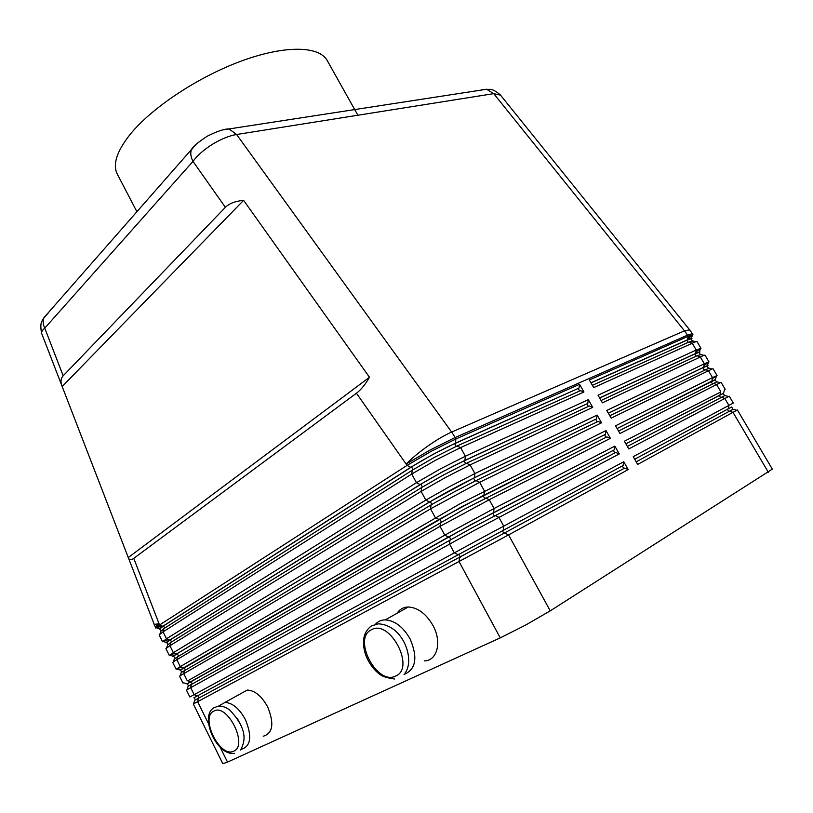 <?xml version="1.0" encoding="UTF-8"?>
<svg xmlns="http://www.w3.org/2000/svg" width="813" height="813" viewBox="0 0 813 813"><rect width="100%" height="100%" fill="white"/><g stroke="black" fill="none" stroke-linecap="round" stroke-linejoin="round"><path stroke-width="1.22" d="M195.486 144.938L191.279 149.948C190.252 153.362 190.821 157.173 192.986 161.381C197.529 155.263 204.063 149.541 212.579 144.206C221.166 139.003 229.175 135.761 236.613 134.501L493.725 93.647L500.544 95.172M225.374 207.325C229.164 203.484 235.242 201.157 243.605 200.333L369.488 377.273C365.25 384.549 360.901 389.864 356.44 393.228L133.769 558.348C131.188 560.228 129.419 560.116 128.464 558.023L61.839 385.647C60.406 381.571 60.853 378.289 63.18 375.789L225.374 207.325L192.986 161.381L44.756 328.147C43.018 324.539 42.723 321.135 43.861 317.944L48.302 312.883M727.411 409.244L634.709 459.254L731.67 406.967L733.031 409.264L636.183 461.835L728.783 411.571L727.411 409.244L731.334 407.14M720.552 392.079L624.374 441.205L628.795 448.928L729.231 396.155L733.306 403.045L633.225 456.672L637.666 464.426L737.381 409.945L772.34 469.142L550.249 610.848L508.562 534.924L628.225 469.579L623.754 461.743L479.162 539.324L189.856 697.005L186.421 690.054L474.314 530.432L619.293 453.928L615.726 452.475L472.678 527.535L188.118 686.274M625.878 443.837L723.255 393.462M724.474 389.783L723.57 393.096M724.972 395.514L627.351 446.398M617.087 428.471L715.216 379.823M712.279 378.716L717.076 375.576L712.493 377.598L615.553 425.799L619.963 433.492L720.237 382.73L721.121 382.425L725.176 389.285M716.964 381.815L618.551 431.032M608.337 413.187L703.712 367.232C707.554 365.393 708.804 364.996 707.473 366.033L707.198 366.236M704.048 365.423L709.007 361.917L704.343 363.777L606.783 410.463L611.163 418.126L712.025 369.021L713.042 368.736L717.076 375.576M708.977 368.167L609.791 415.728M599.618 397.953L695.613 353.482C699.475 351.704 700.765 351.368 699.485 352.486L699.221 352.71M695.837 352.202L700.979 348.32L696.233 350.017L598.043 395.189L602.403 402.821L703.845 355.342L704.993 355.108L709.007 361.917M701.019 354.57L696.965 355.769L601.071 400.494M687.666 339.031L692.971 334.763L688.144 336.318L589.344 379.986L593.683 387.588L695.684 341.724L696.975 341.531L700.979 348.32M590.939 382.791L687.534 339.783C691.426 338.066 692.757 337.802 691.517 339.001L691.263 339.224M693.072 341.013L688.875 342.06L592.392 385.311M623.144 465.493L193.87 697.788L623.144 465.493L623.754 461.743M628.225 469.579L624.638 468.095L195.018 700.105L193.301 703.977L222.823 763.732L227.518 762.096L220.232 747.371M193.911 703.672L508.562 534.924L504.812 533.135M459.558 557.596L459.091 561.671L500.259 637.87L525.808 624.973L550.249 610.848M195.018 700.105L623.795 468.552L622.311 465.94M167.031 642.626L166.695 642.737C165.13 643.185 166.106 642.311 169.622 640.116L420.097 484.609L442.353 471.855L464.894 460.382L587.769 403.451L588.327 399.661L465.361 456.235L440.717 468.735L416.429 482.698L166.492 638.784L162.539 641.742L168.413 639.597M162.539 641.742L159.155 634.882L163.067 631.853L411.744 474.03L435.961 460.016L460.615 447.597L583.947 391.978L580.472 390.657L457.008 446.012L434.447 457.343L412.303 470.188L163.911 628.591L160.761 631.447M160.293 629.018L159.958 629.11C158.352 629.475 159.297 628.54 162.773 626.295L410.748 467.312L432.872 454.447L455.443 443.136L579.019 388.106L579.567 384.305L455.89 438.979L431.225 451.306L407.069 465.382L159.643 624.943L155.771 628.053L162.031 625.98M173.789 656.294L173.464 656.416C171.939 656.945 172.945 656.132 176.492 653.998L429.498 501.997L474.406 477.709L596.559 418.858L597.128 415.077L474.883 473.573L450.26 486.255L425.829 500.097L173.362 652.666L169.328 655.481L174.815 653.286M169.328 655.481L165.933 648.601L169.927 645.715L421.124 491.387L445.483 477.485L470.117 464.894L592.728 407.364L589.232 406.012L466.479 463.268L443.939 474.762L421.662 487.505L170.76 642.422L167.559 645.085M180.577 670.014L461.449 506.916L605.38 434.335L605.97 430.565L459.853 503.857L180.262 666.609L176.147 669.272L181.258 667.026M176.147 669.272L172.732 662.371L173.454 661.731L430.544 508.836L479.66 482.272L601.539 422.821L598.022 421.429L475.991 480.605L453.471 492.272L431.073 504.903L174.389 658.774M619.293 453.928L614.841 446.124L494.06 508.501L444.772 535.157L187.732 680.827M182.986 683.113L179.561 676.182L180.242 675.664L440.016 526.367L489.243 499.741L610.4 438.339L606.854 436.916L463.054 509.863L181.238 672.503M187.386 683.774L471.073 524.578L614.242 449.874L614.841 446.124M41.646 333.391L41.565 333.188C41.239 331.978 42.306 330.302 44.756 328.147L63.18 375.789M241.065 749.332L241.248 749.322C250.861 746.375 252.264 736.507 245.445 719.688C239.368 708.601 232.548 702.849 224.977 702.422L218.463 706.172M240.811 693.641L247.243 690.074C254.825 690.41 261.634 696.019 267.66 706.914C274.388 723.448 272.924 733.224 263.249 736.243M375.657 624.059C378.157 621.315 381.358 619.923 385.25 619.882C394.874 620.563 403.157 626.904 410.087 638.906C418.004 657.534 415.992 669.394 404.041 674.455M424.213 660.898C437.221 660.999 442.16 641.935 432.973 625.482C426.124 613.734 417.892 607.575 408.268 606.996C403.441 607.118 399.722 609.201 397.13 613.236M357.883 115.233L327.243 60.579C319.336 45.924 285.353 44.908 241.603 60.945C197.925 76.91 151.167 108.099 129.724 134.917C116.655 151.635 112.509 164.704 117.296 174.094L136.899 211.715M500.259 637.87L227.518 762.096M241.126 725.684L237.437 718.651M369.488 377.273L128.271 557.535M243.605 200.333L62.184 386.531M579.019 388.106L454.63 443.654C443.309 448.644 422.354 459.975 411.591 466.926L163.565 625.908L160.11 628.642L161.055 630.553M587.769 403.451L464.081 460.89C452.831 466.052 431.825 477.424 420.941 484.213L170.405 639.729L166.889 642.331L167.874 644.323M596.559 418.858L473.583 478.207C462.394 483.562 441.337 494.954 430.341 501.591L177.275 653.591L173.677 656.071L174.704 658.144M605.38 434.335L483.125 495.605L439.772 519.04L184.175 667.514L180.506 669.861L181.573 672.016M592.728 407.364L588.327 399.661M601.539 422.821L597.128 415.077M610.4 438.339L605.97 430.565M583.947 391.978L579.567 384.305M614.242 449.874L492.708 513.084L449.264 536.58L191.096 681.487L187.346 683.692L188.464 685.938M579.618 391.043L578.216 388.604M588.378 406.409L586.966 403.939M597.169 421.845L595.746 419.335M606.01 437.343L604.557 434.803M614.882 452.912L613.419 450.341M623.795 468.552L624.638 468.095M591.01 382.903L686.761 340.251L691.04 338.848L692.168 340.769M599.669 398.045L694.83 353.94L699.038 352.405L700.196 354.366M608.378 413.248L702.93 367.689L707.066 366.002L708.275 368.055M617.118 428.522L711.06 381.49L715.125 379.661L716.385 381.805M625.888 443.857L723.214 393.38L724.525 395.596M732.686 409.437L728.783 411.571M233.717 751.161C220.049 758.519 199.683 717.259 213.839 711.121C227.254 702.808 248.565 745.501 233.717 751.161M455.443 443.136L455.89 438.979L455.097 437.546L687.473 335.18L686.05 332.954L684.475 330.85L451.642 432.069L236.613 134.501L229.053 128.952L223.26 129.836M453.451 434.742L451.642 432.069C444.782 435.097 436.896 439.721 427.984 445.941C419.112 452.231 411.876 458.227 406.297 463.938L430.433 449.853L455.097 437.546L453.451 434.742M356.44 393.228L407.069 465.382L410.748 467.312M481.286 89.948L486.611 89.237L493.725 93.647L684.475 330.85L689.648 329.844L500.168 94.704M768.326 472.262L733.001 412.364L729.596 411.134M728.224 408.807L728.885 405.382L724.769 398.421L721.385 397.211M720.023 394.894L720.674 391.46L716.578 384.519L713.214 383.34M711.853 381.033L712.493 377.598L708.418 370.677L705.074 369.529M703.712 367.232L704.343 363.777L700.278 356.897L696.965 355.769M690.898 335.18L687.971 337.273M695.613 353.482L696.233 350.017L692.178 343.157L688.875 342.06M503.196 530.198L503.714 526.102L498.887 517.292L495.158 515.544M197.264 695.938L194.134 694.648L190.659 687.615L191.472 684.241M208.616 723.905L197.62 701.69L198.423 698.276M169.622 640.116L166.492 638.784L163.067 631.853L163.911 628.591M162.773 626.295L159.643 624.943L159.074 623.795L154.114 624.384M155.771 628.053L155.212 626.914L159.074 623.795L133.769 558.348M176.492 653.998L173.362 652.666L169.927 645.715L170.76 642.422M183.382 667.92L180.262 666.609L176.807 659.638L177.641 656.315M190.313 681.904L187.183 680.603L183.718 673.601L184.541 670.247M412.303 470.188L411.744 474.03L416.429 482.698L420.097 484.609M421.662 487.505L421.124 491.387L425.829 500.097L429.498 501.997M431.073 504.903L430.544 508.836L435.28 517.586L438.939 519.466M440.524 522.383L440.016 526.367L444.772 535.157L448.43 537.017M493.552 512.617L494.06 508.501L489.243 499.741L485.554 498.034M450.016 539.944L449.528 543.978L454.304 552.82L457.963 554.649M483.959 495.117L484.446 491.001L479.66 482.272L475.991 480.605M474.406 477.709L474.883 473.573L470.117 464.894L466.479 463.268M464.894 460.382L465.361 456.235L460.615 447.597L457.008 446.012M395.626 676.05C415.86 668.103 389.773 618.632 371.409 629.78C352.222 638.327 376.917 685.877 395.626 676.05M689.831 330.068L692.31 333.645L687.473 335.18L688.144 336.318L687.534 339.783M164.663 628.114L163.565 625.908M413.085 469.69L411.591 466.926M456.134 446.398L454.63 443.654M171.513 641.955L170.405 639.729M422.455 487.017L420.941 484.213M465.605 463.674L464.081 460.89M178.403 655.857L177.275 653.591M431.866 504.426L430.341 501.591M475.127 481.032L473.583 478.207M185.313 669.8L184.175 667.514M441.327 521.916L439.772 519.04M484.69 498.46L483.125 495.605M192.244 683.804L191.096 681.487M450.839 539.497L449.264 536.58M494.304 515.991L492.708 513.084M160.456 625.299L157.316 626.528M199.205 697.859L198.047 695.511M460.382 557.149L458.786 554.212M503.958 533.592L502.353 530.655M688.042 342.436L686.761 340.251M696.131 356.155L694.83 353.94M704.241 369.925L702.93 367.689M712.391 383.756L711.06 381.49M720.572 397.638L719.22 395.342M234.5 753.326C216.36 756.334 199.226 715.684 214.012 707.747L218.169 706.212C222.03 705.786 225.943 707.107 229.906 710.186C247.528 729.088 245.556 741.06 240.536 749.972M394.559 679.018C381.327 677.046 380.474 674.831 376.195 671.335C371.216 666.335 367.557 660.441 365.23 653.632C361.612 640.918 363.655 631.701 371.348 625.969L378.177 623.845C403.278 624.78 415.301 659.8 404.965 673.205M733.031 409.264L736.73 410.321M724.79 395.464L728.468 396.5M715.511 379.305L716.344 376.195M716.588 381.714L720.237 382.73M707.473 365.565L708.255 362.669M708.397 368.004L712.025 369.021M699.465 351.897L700.196 349.204M700.237 354.356L703.845 355.342M691.497 338.279L692.158 335.799M692.097 340.749L695.684 341.724M155.212 626.914L128.464 558.023M61.839 385.647L41.554 333.167M224.977 702.422L247.243 690.074M385.25 619.882L408.268 606.996M161.045 630.563L159.937 633.998M159.399 628.734L156.97 627.951M167.793 644.384L166.685 647.839M166.228 642.433L163.616 641.579M174.551 658.256L173.454 661.731M173.088 656.193L170.283 655.278M181.35 672.158L180.242 675.664M179.978 669.993L176.98 669.028M188.169 686.111L187.061 689.648M186.899 683.865L183.718 682.829M195.374 699.912L194.226 697.584M692.971 334.763L692.31 333.645M191.39 149.633C192.803 146.665 198.169 142.153 207.478 136.086C217.356 131.188 224.54 128.81 229.042 128.942L486.641 89.247C490.148 89.897 491.062 87.438 500.015 94.562M44.004 317.598C42.439 321.226 39.522 321.481 41.524 333.005M43.993 317.609L191.401 149.582"/></g></svg>
